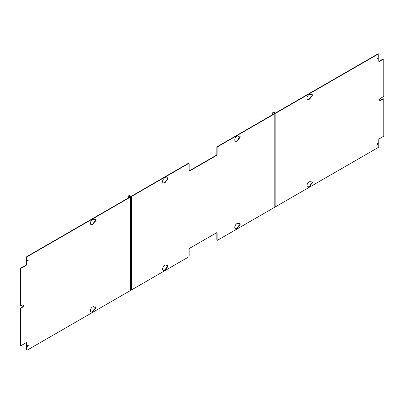 <?xml version="1.0" encoding="UTF-8"?>
<svg xmlns="http://www.w3.org/2000/svg" width="404" height="404" viewBox="0 0 404 404"><rect width="100%" height="100%" fill="white"/><g stroke="black" fill="none" stroke-linecap="round" stroke-linejoin="round"><path stroke-width="0.61" d="M27.815 346.258A0.621 0.359 -60 0 1 27.507 346.289A0.621 0.359 -60 0 1 27.411 345.794A0.621 0.359 -60 0 1 27.815 345.248A0.621 0.359 -60 0 1 28.123 345.218A0.621 0.359 -60 0 1 28.219 345.713A0.621 0.359 -60 0 1 27.815 346.258M27.952 345.193A0.621 0.359 -60 0 1 27.538 346.097A0.621 0.359 -60 0 1 27.401 346.152M27.815 260.873A0.621 0.359 -60 0 1 27.507 260.903A0.621 0.359 -60 0 1 27.411 260.408A0.621 0.359 -60 0 1 27.815 259.863A0.621 0.359 -60 0 1 28.123 259.833A0.621 0.359 -60 0 1 28.219 260.327A0.621 0.359 -60 0 1 27.815 260.873M27.952 259.812A0.621 0.359 -60 0 1 27.538 260.711A0.621 0.359 -60 0 1 27.401 260.767M90.875 311.908A2.985 1.722 -60 0 0 94.107 309.257L94.39 309.419A2.985 1.722 -60 0 1 91.011 311.999A2.985 1.722 -60 0 1 91.011 308.555A2.985 1.722 -60 0 1 93.991 306.833A2.985 1.722 -60 0 1 94.39 307.237L94.107 307.075A2.985 1.722 -60 0 0 93.844 306.762M94.107 309.257L94.551 309.004A1.338 0.773 -60 0 0 95.379 307.954A1.338 0.773 -60 0 0 95.344 306.858M94.39 309.419L94.829 309.166L94.551 309.004M94.39 307.237L94.829 306.979A1.338 0.773 -60 0 1 95.501 306.914A1.338 0.773 -60 0 1 95.703 307.984A1.338 0.773 -60 0 1 94.829 309.166M94.39 219.837A2.985 1.722 -60 0 0 93.991 219.433A2.985 1.722 -60 0 0 91.011 221.155A2.985 1.722 -60 0 0 91.011 224.599A2.985 1.722 -60 0 0 94.39 222.018L94.829 221.761A1.338 0.773 -60 0 0 95.703 220.584A1.338 0.773 -60 0 0 95.501 219.513A1.338 0.773 -60 0 0 94.829 219.579L94.107 219.675A2.985 1.722 -60 0 0 93.844 219.362M94.39 222.018L94.107 221.857A2.985 1.722 -60 0 1 90.875 224.508M94.107 221.857L94.551 221.599A1.338 0.773 -60 0 0 95.379 220.554A1.338 0.773 -60 0 0 95.344 219.458M20.533 305.788A0.823 0.475 -60 0 1 20.372 305.747A0.823 0.475 -60 0 1 20.2 305.374L20.2 269.15A0.823 0.475 -60 0 1 20.781 268.14L25.79 265.251A0.823 0.475 120 0 0 26.371 264.241L26.371 257.52A0.823 0.475 -60 0 1 26.952 256.51L130.128 196.945L128.901 195.955A0.823 0.475 -120 0 0 128.492 195.915A0.823 0.475 -120 0 0 128.321 196.293L128.321 197.985M20.2 305.374L20.478 305.535A0.823 0.475 120 0 0 20.649 305.909A0.823 0.475 120 0 0 21.064 305.868L22.574 304.995A1.338 0.773 -60 0 1 23.245 304.929A1.338 0.773 -60 0 1 23.447 306A1.338 0.773 -60 0 1 22.574 307.181L22.296 307.02L20.781 307.893L21.064 308.055A0.823 0.475 120 0 0 20.478 309.06L20.478 345.284A0.823 0.475 120 0 0 20.649 345.662A0.823 0.475 120 0 0 21.064 345.622L26.068 342.728A0.823 0.475 -60 0 1 26.482 342.688A0.823 0.475 -60 0 1 26.649 343.067L26.371 342.905A0.823 0.475 120 0 0 26.316 342.648M20.478 305.535L20.478 269.311A0.823 0.475 120 0 1 21.064 268.301L26.068 265.413L25.79 265.251M26.952 256.51L27.235 256.671A0.823 0.475 120 0 0 26.649 257.681L26.649 264.403A0.823 0.475 -60 0 1 26.068 265.413M27.235 256.671L130.406 197.107A0.737 0.424 0 0 0 130.623 196.804A0.737 0.424 0 0 0 130.406 196.501L129.184 195.794A0.823 0.475 -120 0 0 128.77 195.753A0.823 0.475 60 0 1 129.184 195.794L130.406 196.501A0.737 0.424 0 0 0 131.452 196.501L188.572 163.524A0.823 0.475 120 0 1 188.981 163.484A0.823 0.475 120 0 1 189.153 163.862L189.153 170.584A0.823 0.475 -60 0 0 189.325 170.963A0.823 0.475 -60 0 0 189.734 170.922L189.456 170.761L216.241 155.298A0.823 0.475 120 0 0 216.822 154.288L216.822 147.566A0.823 0.475 -60 0 1 217.403 146.556L217.685 146.718A0.823 0.475 120 0 0 217.099 147.723L217.099 154.449A0.823 0.475 -60 0 1 216.519 155.454L189.734 170.922M26.704 350.041A0.823 0.475 -60 0 1 26.543 350.005A0.823 0.475 -60 0 1 26.371 349.627L26.371 342.905M20.533 345.536A0.823 0.475 -60 0 1 20.372 345.501A0.823 0.475 -60 0 1 20.2 345.122L20.2 308.898A0.823 0.475 -60 0 1 20.781 307.893M23.089 304.874A1.338 0.773 -60 0 1 23.129 305.969A1.338 0.773 -60 0 1 22.296 307.02M130.623 196.804L130.623 290.259A0.737 0.424 180 0 1 130.406 290.557L27.235 350.127A0.823 0.475 120 0 1 26.821 350.167A0.823 0.475 120 0 1 26.649 349.788L26.649 343.067M21.064 308.055L22.574 307.181M128.654 195.879A0.823 0.475 60 0 1 128.77 195.753L128.492 195.915M167.029 267.483L166.549 267.842A2.985 1.722 120 0 1 163.206 270.316A2.985 1.722 120 0 1 163.206 266.872A2.985 1.722 120 0 1 166.19 265.15A2.985 1.722 120 0 1 166.549 265.494L167.029 265.297A1.338 0.773 120 0 1 167.695 265.231A1.338 0.773 120 0 1 167.902 266.302A1.338 0.773 120 0 1 167.029 267.483L166.392 267.529L166.67 267.69M166.751 267.322A1.338 0.773 120 0 0 167.579 266.271A1.338 0.773 120 0 0 167.544 265.175M166.322 265.362L166.266 265.332A2.985 1.722 120 0 0 166.044 265.08M163.075 270.226A2.985 1.722 120 0 0 166.266 267.68L166.392 267.529M167.029 180.078L166.549 180.442A2.985 1.722 120 0 1 163.206 182.916A2.985 1.722 120 0 1 163.206 179.472A2.985 1.722 120 0 1 166.19 177.75A2.985 1.722 120 0 1 166.549 178.088L167.029 177.896A1.338 0.773 120 0 1 167.695 177.831A1.338 0.773 120 0 1 167.902 178.901A1.338 0.773 120 0 1 167.029 180.078L166.751 179.916L166.392 180.123L166.67 180.285M166.751 179.916A1.338 0.773 120 0 0 167.579 178.866A1.338 0.773 120 0 0 167.544 177.775M166.322 177.962L166.266 177.927A2.985 1.722 120 0 0 166.044 177.679M163.075 182.825A2.985 1.722 120 0 0 166.266 180.28L166.392 180.123M238.522 136.274L238.466 136.244A2.985 1.722 120 0 0 238.244 135.996M235.274 141.142A2.985 1.722 120 0 0 238.466 138.597L238.744 138.759A2.985 1.722 120 0 1 235.406 141.233A2.985 1.722 120 0 1 235.406 137.789A2.985 1.722 120 0 1 238.39 136.062A2.985 1.722 120 0 1 238.744 136.406L239.229 136.214A1.338 0.773 120 0 1 239.895 136.148A1.338 0.773 120 0 1 240.102 137.219A1.338 0.773 120 0 1 239.229 138.395L238.87 138.602M239.229 138.395L238.587 138.441M238.946 138.234A1.338 0.773 120 0 0 239.779 137.183A1.338 0.773 120 0 0 239.739 136.092M239.229 225.796L238.744 226.159A2.985 1.722 120 0 1 235.406 228.634A2.985 1.722 120 0 1 235.406 225.19A2.985 1.722 120 0 1 238.39 223.468A2.985 1.722 120 0 1 238.744 223.806L239.229 223.614A1.338 0.773 120 0 1 239.895 223.548A1.338 0.773 120 0 1 240.102 224.619A1.338 0.773 120 0 1 239.229 225.796L238.946 225.634L238.587 225.841L238.87 226.003M238.946 225.634A1.338 0.773 120 0 0 239.779 224.589A1.338 0.773 120 0 0 239.739 223.493M238.522 223.68L238.466 223.644A2.985 1.722 120 0 0 238.244 223.397M235.274 228.543A2.985 1.722 120 0 0 238.466 225.998L238.587 225.841M217.403 146.556L274.523 113.575L273.301 112.59A0.823 0.475 -120 0 0 272.887 112.549A0.823 0.475 -120 0 0 272.715 112.928L272.715 114.62M274.806 113.736A0.737 0.424 0 0 0 275.018 113.438L275.018 206.888A0.737 0.424 180 0 1 274.806 207.191L274.806 113.736L217.685 146.718M275.018 113.438A0.737 0.424 0 0 0 274.806 113.135L273.579 112.428L274.806 113.135A0.737 0.424 0 0 0 275.846 113.135L378.21 54.035A0.823 0.475 120 0 1 378.624 53.995A0.823 0.475 120 0 1 378.79 54.373L378.79 61.095A0.823 0.475 -60 0 0 378.962 61.474A0.823 0.475 -60 0 0 379.376 61.433L379.093 61.272A0.823 0.475 120 0 1 378.846 61.352M273.054 112.509A0.823 0.475 60 0 1 273.165 112.388A0.823 0.475 60 0 1 273.579 112.428A0.823 0.475 -120 0 0 273.165 112.388L272.887 112.549M274.806 207.191L217.685 240.168A0.823 0.475 120 0 1 217.271 240.208A0.823 0.475 120 0 1 217.099 239.835L217.099 233.108L216.822 232.946A0.823 0.475 120 0 0 216.766 232.694M217.155 240.087A0.823 0.475 -60 0 1 216.993 240.047A0.823 0.475 -60 0 1 216.822 239.673L216.822 232.946M130.623 290.042A0.737 0.424 180 0 0 131.452 289.956L188.572 256.979A0.823 0.475 120 0 0 189.153 255.969L189.153 249.243A0.823 0.475 -60 0 1 189.734 248.238L216.519 232.775A0.823 0.475 -60 0 1 216.933 232.734A0.823 0.475 -60 0 1 217.099 233.108M188.819 163.443A0.823 0.475 -60 0 0 188.703 163.322A0.823 0.475 -60 0 0 188.289 163.362L131.169 196.339L129.462 195.632L128.901 195.955M128.937 195.718A0.823 0.475 60 0 1 129.048 195.592A0.823 0.475 60 0 1 129.462 195.632M311.939 181.81A1.338 0.773 -60 0 1 311.974 182.901A1.338 0.773 -60 0 1 311.146 183.951L310.666 184.315A2.985 1.722 -60 0 1 307.469 186.86M310.444 181.714A2.985 1.722 -60 0 1 310.666 181.962L311.423 181.931A1.338 0.773 -60 0 1 312.095 181.866A1.338 0.773 -60 0 1 312.297 182.936A1.338 0.773 -60 0 1 311.423 184.113L311.146 183.951M310.787 184.158L310.944 184.477A2.985 1.722 -60 0 1 307.606 186.951A2.985 1.722 -60 0 1 307.606 183.507A2.985 1.722 -60 0 1 310.59 181.785A2.985 1.722 -60 0 1 310.944 182.123M311.065 184.32L311.423 184.113M311.065 96.92L311.423 96.713L311.146 96.551L310.787 96.758L310.944 97.076A2.985 1.722 -60 0 1 307.606 99.551A2.985 1.722 -60 0 1 307.606 96.107A2.985 1.722 -60 0 1 310.59 94.379A2.985 1.722 -60 0 1 310.944 94.723L311.423 94.531A1.338 0.773 -60 0 1 312.095 94.465A1.338 0.773 -60 0 1 312.297 95.536A1.338 0.773 -60 0 1 311.423 96.713M311.939 94.41A1.338 0.773 -60 0 1 311.974 95.501A1.338 0.773 -60 0 1 311.146 96.551M310.787 96.758L310.666 96.915A2.985 1.722 -60 0 1 307.469 99.46M377.629 57.903A0.621 0.359 -60 0 1 377.937 57.873A0.621 0.359 -60 0 1 378.033 58.368A0.621 0.359 -60 0 1 377.629 58.913A0.621 0.359 -60 0 1 377.321 58.944A0.621 0.359 -60 0 1 377.225 58.449A0.621 0.359 -60 0 1 377.629 57.903M377.765 57.848A0.621 0.359 -60 0 1 377.351 58.752A0.621 0.359 -60 0 1 377.21 58.807M377.629 143.289A0.621 0.359 -60 0 1 377.937 143.253A0.621 0.359 -60 0 1 378.033 143.753A0.621 0.359 -60 0 1 377.629 144.299A0.621 0.359 -60 0 1 377.321 144.329A0.621 0.359 -60 0 1 377.225 143.834A0.621 0.359 -60 0 1 377.629 143.289M377.765 143.233A0.621 0.359 -60 0 1 377.351 144.137A0.621 0.359 -60 0 1 377.21 144.188M383.467 59.136A0.823 0.475 -60 0 0 383.351 59.014A0.823 0.475 -60 0 0 382.936 59.055L379.093 61.272M275.018 206.676A0.737 0.424 180 0 0 275.846 206.59L378.21 147.49A0.823 0.475 120 0 0 378.79 146.48L378.79 139.759A0.823 0.475 -60 0 1 379.376 138.749L383.219 136.532A0.823 0.475 120 0 0 383.8 135.522L383.8 99.298A0.823 0.475 120 0 0 383.628 98.924A0.823 0.475 120 0 0 383.219 98.965L380.538 100.51A1.338 0.773 -60 0 1 379.871 100.576A1.338 0.773 -60 0 1 379.664 99.505A1.338 0.773 -60 0 1 380.538 98.329L383.219 96.778A0.823 0.475 120 0 0 383.8 95.773L383.8 59.55A0.823 0.475 120 0 0 383.628 59.171A0.823 0.475 120 0 0 383.219 59.216L379.376 61.433M383.467 98.884A0.823 0.475 -60 0 0 383.351 98.763A0.823 0.475 -60 0 0 382.936 98.803L380.26 100.349A1.338 0.773 -60 0 1 379.745 100.47M378.457 53.959A0.823 0.475 -60 0 0 378.341 53.833A0.823 0.475 -60 0 0 377.932 53.873L275.568 112.974L273.856 112.267L273.301 112.59M273.331 112.347A0.823 0.475 60 0 1 273.447 112.226A0.823 0.475 60 0 1 273.856 112.267M94.829 221.761L94.551 221.599M20.2 269.15L20.478 269.311M20.781 268.14L21.064 268.301M26.649 264.403L26.371 264.241M26.371 257.52L26.649 257.681M130.128 196.662L130.128 196.945M26.371 349.627L26.649 349.788M20.2 345.122L20.478 345.284M20.2 308.898L20.478 309.06M130.406 197.107L130.406 290.557M166.266 265.332L166.549 265.494M166.266 267.68L166.549 267.842M166.266 177.927L166.549 178.088M166.266 180.28L166.549 180.442M238.466 136.244L238.744 136.406M238.466 138.597L238.744 138.759M238.466 223.644L238.744 223.806M238.466 225.998L238.744 226.159M274.523 113.575L274.523 113.297M216.822 239.673L217.099 239.835M188.289 163.362L188.572 163.524M216.519 155.454L216.241 155.298M217.099 154.449L216.822 154.288M216.822 147.566L217.099 147.723M131.452 289.956L131.452 196.501M310.666 184.315L310.944 184.477M310.666 96.915L310.944 97.076M382.936 59.055L383.219 59.216M380.538 100.51L380.26 100.349M382.936 98.803L383.219 98.965M377.932 53.873L378.21 54.035M275.846 206.59L275.846 113.135M20.372 305.747L20.649 305.909M26.543 350.005L26.821 350.167M20.372 345.501L20.649 345.662M166.291 265.352L166.569 265.514M166.291 177.952L166.569 178.113M238.491 136.269L238.769 136.431M238.491 223.67L238.769 223.831M216.993 240.047L217.271 240.208M129.048 195.592L128.77 195.753M188.703 163.322L188.981 163.484M310.686 181.987L310.969 182.148M310.686 94.587L310.969 94.748M383.351 59.014L383.628 59.171M383.351 98.763L383.628 98.924M378.341 53.833L378.624 53.995M273.447 112.226L273.165 112.388"/></g></svg>
